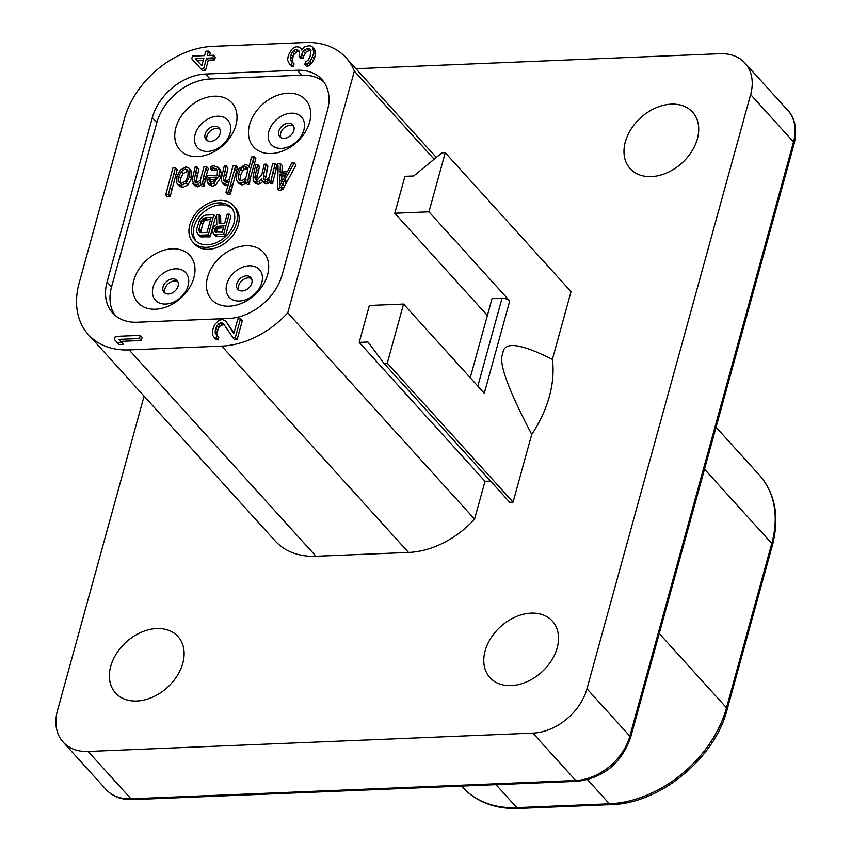 <?xml version="1.0" encoding="UTF-8"?>
<svg xmlns="http://www.w3.org/2000/svg" width="851" height="851" viewBox="0 0 851 851"><rect width="100%" height="100%" fill="white"/><g stroke="black" fill="none" stroke-linecap="round" stroke-linejoin="round"><path stroke-width="1.28" d="M355.941 68.697L720.01 53.698A49.507 36.029 137.8 0 1 744.987 63.07A49.507 36.029 137.8 0 1 750.635 94.557L586.956 688.789A49.507 36.029 137.8 0 1 532.864 733.137L88.1 751.454A49.507 36.029 137.8 0 1 63.134 742.083A49.507 36.029 137.8 0 1 57.474 710.596L144.085 396.151M156.744 628.559A42.103 30.636 -42.2 0 0 116.544 653.44A42.103 30.636 -42.2 0 0 115.545 693.044A42.103 30.636 -42.2 0 0 136.788 701.001A42.103 30.636 -42.2 0 0 176.976 676.12A42.103 30.636 -42.2 0 0 177.976 636.527A42.103 30.636 -42.2 0 0 156.744 628.559M531.13 613.135A42.103 30.636 -42.2 0 0 490.931 638.027A42.103 30.636 -42.2 0 0 489.942 677.619A42.103 30.636 -42.2 0 0 511.174 685.587A42.103 30.636 -42.2 0 0 551.374 660.695A42.103 30.636 -42.2 0 0 552.363 621.102A42.103 30.636 -42.2 0 0 531.13 613.135M671.333 104.141A42.103 30.636 -42.2 0 0 631.134 129.033A42.103 30.636 -42.2 0 0 630.134 168.626A42.103 30.636 -42.2 0 0 651.377 176.593A42.103 30.636 -42.2 0 0 691.565 151.712A42.103 30.636 -42.2 0 0 692.565 112.109A42.103 30.636 -42.2 0 0 671.333 104.141M445.243 152.701L571.042 291.659L552.384 359.399A115.725 84.217 -42.2 0 1 531.726 434.382L513.068 502.133L387.269 363.175L403.555 304.062L484.304 393.258L509.717 301.02L428.957 211.825L394.779 213.229L404.938 176.338L413.692 175.976L441.914 152.84L445.243 152.701L428.957 211.825M474.581 519.163L287.766 312.817A80.898 58.868 137.8 0 1 221.717 346.102L129.161 349.91A80.898 58.868 137.8 0 1 88.366 334.603L275.171 540.949A80.898 58.868 -42.2 0 0 315.976 556.256L408.523 552.448A80.898 58.868 -42.2 0 0 474.581 519.163L485.006 481.315L490.559 481.081M387.269 363.175L383.939 363.313L509.728 502.26L513.068 502.133M531.726 434.382C507.749 388.694 498.112 361.803 502.813 353.708C503.43 341.166 519.95 343.07 552.384 359.399M383.939 363.313L367.962 342.006L359.207 342.368L485.006 481.315M394.779 213.229L487.378 315.508M359.207 342.368L369.366 305.466L403.555 304.062M287.766 312.817L354.346 71.101L434.127 159.222M509.717 301.02A5.851 2.638 -164.6 0 0 502.016 298.254L492.016 298.669L470.241 377.716M88.366 334.603A80.898 58.868 137.8 0 1 79.122 283.16L124.395 118.81A80.898 58.868 137.8 0 1 212.771 46.358L305.328 42.55A80.898 58.868 137.8 0 1 346.123 57.857A80.898 58.868 137.8 0 1 354.346 71.101M107.056 282.011A48.73 35.465 -42.2 0 0 112.63 312.998A48.73 35.465 -42.2 0 0 137.202 322.221L228.919 318.444A48.73 35.465 -42.2 0 0 282.16 274.799L327.433 110.449A48.73 35.465 -42.2 0 0 321.869 79.462A48.73 35.465 -42.2 0 0 297.286 70.239L205.57 74.016A48.73 35.465 -42.2 0 0 152.329 117.661L107.056 282.011L111.545 286.968L156.818 122.618A48.73 35.465 137.8 0 1 210.059 78.973L301.775 75.196A48.73 35.465 137.8 0 1 323.954 82.079M117.289 342.538L114.428 339.549L119.076 344.527L123.342 344.347L121.544 342.368L117.289 342.538L119.076 344.527M114.428 339.549L115.289 336.411L140.309 335.379L142.106 337.358L141.234 340.506L120.576 341.357M221.537 322.71L218.579 323.859L215.835 328.124L215.069 332.815L217.005 335.326L216.282 337.943L214.303 337.507L212.75 335.507L212.739 329.805L214.718 324.539L219.058 320.221L222.398 319.561L225.696 320.976L233.791 333.603L237.833 318.923L240.493 318.817L242.29 320.795L237.089 339.666L234.429 339.772L223.377 323.667L221.537 322.71L223.324 324.688L220.377 325.848L218.877 327.465L217.048 332.198L217.143 335.475M233.951 333.028L225.696 320.976M214.303 337.507L216.09 339.496L218.079 339.932L218.803 337.304L217.005 335.326M223.324 324.688L224.419 325.252M291.585 64.58L289.595 64.144L291.393 66.133L293.372 66.569L294.095 63.942L292.297 61.963L291.585 64.58L293.372 66.569M292.436 62.112L292.35 58.836L294.18 54.102L297.563 51.368L299.478 51.773M289.595 64.144L287.553 60.091L288.319 55.389L291.51 49.56L294.212 47.379L296.488 46.762L299.541 47.156L301.86 50.166L303.647 47.507L305.541 46.39L309.934 45.688L312.7 47.135L313.774 52.794L311.509 59.102L308.37 62.857L304.743 64.559L305.466 61.942L308.03 60.283L310.104 56.57L310.913 49.794L309.211 48.316L307.083 48.401L303.169 51.156L301.775 54.315L303.573 56.304L302.988 58.4L300.86 58.485L299.063 56.506L299.446 51.305L296.829 49.337L298.627 51.326M303.573 56.304L306.466 51.517L311.03 50.305M304.743 64.559L306.541 66.538L308.275 65.953L311.657 63.219L314.413 58.964L315.615 52.698L314.498 49.113L312.7 47.135M212.803 57.889L206.538 58.155L203.623 68.729L200.942 68.835L191.773 58.762L202.729 70.814L205.421 70.707L208.325 60.134L214.59 59.878L215.324 57.23L213.527 55.251L212.803 57.889L214.59 59.878M191.773 58.762L192.496 56.113L204.58 55.613L205.793 51.209L208.474 51.103L210.271 53.081L209.633 55.411M115.034 315.338A48.73 35.465 137.8 0 1 111.545 286.968M281.979 171.998L282.181 165.541L280.383 163.552L280.117 172.072L287.425 171.774L291.606 163.094L294.244 162.988L296.031 164.966L282.798 189.486L279.192 190.528L277.394 188.55L278.075 170.274A64.921 47.241 -42.2 0 0 277.958 165.924L277.766 163.658L280.383 163.552M272.852 182.061L277.022 165.754L275.224 163.764L271.054 180.082L271.022 181.391L272.82 183.38L272.852 182.061L271.054 180.082M265.161 180.444L267.916 166.126L266.129 164.137L263.523 175.125L263.821 179.295M256.928 181.135L256.64 179.295L259.491 166.466L257.704 164.488L254.853 177.306L255.449 179.635M254.96 182.646L257.959 184.337L260.523 183.625L262.768 181.444M271.022 181.391L269.065 181.742L269.32 179.167L266.448 181.614L264.799 182.008L262.342 181.093L264.14 183.071L266.586 183.997L269.799 182.561M269.065 181.742L270.852 183.72L272.82 183.38M248.8 175.072L247.684 182.22L245.726 182.571L247.513 184.55L249.481 184.199L250.045 179.146L255.853 158.68L254.066 156.701L248.8 175.072L250.598 177.061M245.726 182.571L246.045 179.465L243.429 182.071L240.556 183.018L237.514 181.88L239.301 183.859L242.344 184.997L246.311 183.22M227.77 194.358L230.408 193.985L237.461 167.381L235.674 165.392L228.611 191.996L225.972 192.379L227.77 194.358M225.121 181.454L227.951 168.136L226.185 165.785L223.292 179.029L224.036 180.891L225.802 181.508L229.472 179.093L233.11 165.498L235.674 165.392M223.345 183.582L224.568 185.039L228.079 185.327M209.123 184.55L212.452 186.231L215.697 185.124L220.76 177.561L221.303 173.2L220.313 169.668L218.186 167.264L219.515 171.221L218.962 175.583L213.899 183.146L210.654 184.252L207.325 182.571L206.814 177.976L207.378 175.657L217.165 175.253L217.441 171.168L216.505 168.998L213.324 167.924L210.474 168.562L212.271 170.551L217.207 170.221M202.219 186.422L204.176 186.071L205.761 177.221L203.963 175.242L202.389 184.082L200.421 184.433L202.219 186.422M200.421 184.433L200.666 181.891L197.677 184.39L193.634 184.263L192.241 179.487L195.166 167.062L197.06 166.987L194.198 179.455L195.315 182.412L196.687 182.71L200.357 180.274L203.985 166.7L206.548 166.594L208.346 168.572L205.761 177.221M195.953 182.646L198.826 169.338L197.06 166.987M195.432 186.241L192.943 183.678L195.432 186.241L197.623 186.837L201.144 185.231M177.604 184.273L176.817 182.997L176.912 176.71L180.284 170.126L185.848 166.945L188.433 167.636L189.964 169.764L189.709 176.487L186.103 182.997L180.901 185.454L177.604 184.273L179.401 186.252L182.699 187.443L187.901 184.975L191.496 178.465L191.752 171.753L190.23 169.615M167.53 196.836L170.168 196.464L177.221 169.86L175.434 167.881L168.37 194.485L165.732 194.858L167.53 196.836M192.922 242.152L194.719 244.141A27.285 19.86 -42.2 0 0 218.718 246.801A27.285 19.86 -42.2 0 0 238.291 224.866A27.285 19.86 -42.2 0 0 235.174 207.506L233.387 205.527A27.285 19.86 137.8 0 1 236.504 222.877A27.285 19.86 137.8 0 1 216.92 244.822A27.285 19.86 137.8 0 1 192.922 242.152A27.285 19.86 137.8 0 1 189.805 224.802A27.285 19.86 137.8 0 1 209.389 202.857A27.285 19.86 137.8 0 1 233.387 205.527M245.886 245.79A35.082 25.53 -42.2 0 0 212.388 266.523A35.082 25.53 -42.2 0 0 211.559 299.52A35.082 25.53 -42.2 0 0 229.259 306.169A35.082 25.53 -42.2 0 0 262.757 285.425A35.082 25.53 -42.2 0 0 263.576 252.428A35.082 25.53 -42.2 0 0 245.886 245.79M155.542 309.2A35.082 25.53 -42.2 0 0 189.039 288.457A35.082 25.53 -42.2 0 0 189.869 255.46A35.082 25.53 -42.2 0 0 172.179 248.822A35.082 25.53 -42.2 0 0 138.681 269.565A35.082 25.53 -42.2 0 0 137.851 302.562A35.082 25.53 -42.2 0 0 155.542 309.2M287.925 93.174A35.082 25.53 -42.2 0 0 254.428 113.917A35.082 25.53 -42.2 0 0 253.598 146.915A35.082 25.53 -42.2 0 0 271.288 153.552A35.082 25.53 -42.2 0 0 304.786 132.809A35.082 25.53 -42.2 0 0 305.615 99.812A35.082 25.53 -42.2 0 0 287.925 93.174M197.581 156.584A35.082 25.53 -42.2 0 0 231.078 135.852A35.082 25.53 -42.2 0 0 231.908 102.854A35.082 25.53 -42.2 0 0 214.207 96.206A35.082 25.53 -42.2 0 0 180.71 116.949A35.082 25.53 -42.2 0 0 179.891 149.946A35.082 25.53 -42.2 0 0 197.581 156.584M294.244 162.988L284.862 179.667L286.659 181.646M284.862 179.667L280.99 187.507L282.798 189.486M283.011 188.869L281.234 186.848M280.99 187.507L277.394 188.55M282.713 180.295L286.351 173.785L280.043 174.04L279.511 186.295L282.713 180.295M281.649 182.284L281.841 176.019L285.159 175.88M280.043 174.04L281.841 176.019M262.342 181.093L261.395 178.901L258.725 181.646L256.172 182.348L253.172 180.667L253.098 176.189L255.811 164.562L257.704 164.488M255.47 183.391L253.172 180.667M255.864 179.965L255.13 179.157L257.076 180.21L261.842 174.572L264.236 164.222L266.129 164.137M264.533 179.752L263.363 178.465L265.395 179.859L267.427 179.093L269.097 177.157L272.66 163.871L275.224 163.764M247.684 182.22L249.481 184.199M237.514 181.88L236.546 180.135L236.759 173.519L239.195 168.424L245.386 164.498L248.205 165.498L249.098 167.211L251.428 157.073L254.066 156.701M246.556 176.157L247.864 168.53L247.258 167.445L244.854 166.626L242.578 167.328L240.62 169.179L238.631 173.519L238.312 178.157L239.11 180.029L241.354 180.848L245.173 178.561L246.556 176.157M249.545 182.667L247.747 180.689M240.237 180.72L240.429 175.497L242.418 171.168L244.375 169.306L247.918 168.732M228.611 191.996L230.408 193.985M225.972 192.379L229.376 181.008L225.015 183.646L222.122 182.497L223.909 184.476M224.568 185.039L221.558 181.593L221.366 178.284L224.292 165.86L226.185 165.785M230.451 193.379L228.664 191.39M213.186 170.243L211.388 168.253M210.474 168.562L211.08 166.37L213.952 165.796L218.526 167.69L220.313 169.668M209.559 185.135L207.325 182.571M209.665 181.678L209.016 180.955L211.261 182.103L214.207 180.763L216.665 177.125L208.75 177.444L209.314 181.359M210.814 182.933L210.548 179.433L215.59 179.221M208.75 177.444L210.548 179.433M202.389 184.082L204.176 186.071M194.709 181.944L195.315 182.412M206.548 166.594L203.963 175.242M204.219 185.241L202.421 183.263M188.433 167.636L190.879 170.179M185.497 181.231L187.805 176.636L188.177 171.487L187.401 169.881L185.305 169.094L181.242 171.562L178.827 176.497L178.625 181.316L179.263 182.497L181.582 183.305L185.497 181.231M180.423 183.295L180.625 178.476L183.039 173.551L188.092 171.179M168.37 194.485L170.168 196.464M165.732 194.858L172.87 167.987L175.434 167.881M170.232 195.953L168.434 193.975M233.993 222.983A24.371 17.733 -42.2 0 0 231.217 207.484A24.371 17.733 -42.2 0 0 209.793 205.112A24.371 17.733 -42.2 0 0 192.305 224.696A24.371 17.733 -42.2 0 0 195.092 240.195A24.371 17.733 -42.2 0 0 216.516 242.578A24.371 17.733 -42.2 0 0 233.993 222.983M196.038 241.141A24.371 17.733 137.8 0 1 194.102 226.685A24.371 17.733 137.8 0 1 210.782 207.463A24.371 17.733 137.8 0 1 232.057 208.527M220.792 223.345L220.643 216.516L218.845 214.537L219.037 223.419L224.707 223.185L227.185 214.197L229.185 214.112L230.983 216.09L225.441 236.216L217.43 236.546L215.888 236.184L213.112 232.972L212.601 230.036L213.761 227.026L216.803 224.356L216.516 214.633L218.845 214.537M210.101 236.855L200.538 236.823L196.783 232.376L196.847 228.568L199.538 219.984L202.485 216.484L205.836 215.069L213.846 214.739L215.643 216.728L210.101 236.855L208.304 234.865L200.293 235.195L202.091 237.184M229.185 214.112L223.643 234.238L225.441 236.216M223.643 234.238L215.643 234.568L217.43 236.546M215.643 234.568L214.09 234.206M224.004 225.76L216.548 226.483L214.952 228.664L215.016 232.046L222.228 232.174L224.004 225.76M223.43 227.834L219.462 227.994L217.665 226.015M216.388 232.419L217.441 229.355L219.462 227.994M214.58 231.227L215.537 232.28M214.601 229.951L216.399 231.929M214.952 228.664L216.75 230.653M215.643 227.366L217.441 229.355M216.548 226.483L218.345 228.472M200.293 235.195L198.751 234.833L200.538 236.823M198.751 234.833L197.645 234.036M213.846 214.739L208.304 234.865M201.006 232.631L207.006 232.376L211.133 217.399L205.134 217.643L201.421 220.335L198.709 230.185L199.794 232.259L201.006 232.631M200.591 232.504L203.219 222.313L205.474 220.111L210.559 219.473M198.709 230.185L200.506 232.163M198.847 228.483L200.645 230.461M200.613 222.058L202.41 224.047M201.421 220.335L203.219 222.313M202.442 219.026L204.24 221.005M203.676 218.122L205.474 220.111M205.134 217.643L206.931 219.622M242.216 290.957A8.776 6.383 -42.2 0 0 250.598 285.776A8.776 6.383 -42.2 0 0 250.8 277.522A8.776 6.383 -42.2 0 0 246.375 275.862A8.776 6.383 -42.2 0 0 238.003 281.043A8.776 6.383 -42.2 0 0 237.801 289.297A8.776 6.383 -42.2 0 0 242.216 290.957M238.865 290.17A8.776 6.383 137.8 0 1 240.376 282.319A8.776 6.383 137.8 0 1 248.215 277.894A8.776 6.383 137.8 0 1 251.566 278.671M172.668 278.894A8.776 6.383 -42.2 0 0 164.296 284.085A8.776 6.383 -42.2 0 0 164.083 292.329A8.776 6.383 -42.2 0 0 168.509 293.989A8.776 6.383 -42.2 0 0 176.88 288.808A8.776 6.383 -42.2 0 0 177.093 280.553A8.776 6.383 -42.2 0 0 172.668 278.894M165.158 293.212A8.776 6.383 137.8 0 1 166.668 285.351A8.776 6.383 137.8 0 1 174.508 280.926A8.776 6.383 137.8 0 1 177.859 281.713M284.255 138.341A8.776 6.383 -42.2 0 0 292.627 133.16A8.776 6.383 -42.2 0 0 292.84 124.906A8.776 6.383 -42.2 0 0 288.415 123.246A8.776 6.383 -42.2 0 0 280.043 128.437A8.776 6.383 -42.2 0 0 279.83 136.681A8.776 6.383 -42.2 0 0 284.255 138.341M280.904 137.564A8.776 6.383 137.8 0 1 282.415 129.703A8.776 6.383 137.8 0 1 290.255 125.278A8.776 6.383 137.8 0 1 293.606 126.065M214.707 126.288A8.776 6.383 -42.2 0 0 206.325 131.469A8.776 6.383 -42.2 0 0 206.123 139.713A8.776 6.383 -42.2 0 0 210.548 141.372A8.776 6.383 -42.2 0 0 218.92 136.192A8.776 6.383 -42.2 0 0 219.132 127.948A8.776 6.383 -42.2 0 0 214.707 126.288M207.197 140.596A8.776 6.383 137.8 0 1 208.697 132.735A8.776 6.383 137.8 0 1 216.548 128.32A8.776 6.383 137.8 0 1 219.898 129.097M140.309 335.379L139.436 338.517L141.234 340.506M139.436 338.517L118.683 339.379L121.544 342.368M240.493 318.817L235.301 337.687L232.642 337.794M235.301 337.687L237.089 339.666M220.473 322.752L222.26 324.731M218.579 323.859L220.377 325.848M217.09 325.476L218.877 327.465M215.835 328.124L217.622 330.103M215.25 330.22L217.048 332.198M215.069 332.815L216.856 334.794M216.282 337.943L218.079 339.932M313.328 48.667L315.125 50.645M313.817 50.72L315.615 52.698M313.774 52.794L315.561 54.772M312.615 56.985L314.413 58.964M311.509 59.102L313.306 61.081M309.87 61.24L311.657 63.219M308.37 62.857L310.158 64.836M306.477 63.974L308.275 65.953M309.211 48.316L311.009 50.294M307.083 48.401L308.881 50.379M304.669 49.539L306.466 51.517M303.169 51.156L304.966 53.134M301.775 54.315L301.201 56.411L302.988 58.4M301.201 56.411L299.063 56.506M296.829 49.337L295.765 49.39L297.563 51.368M295.765 49.39L293.882 50.496L295.68 52.485M293.882 50.496L292.382 52.113L294.18 54.102M292.382 52.113L291.127 54.762L292.925 56.74M291.127 54.762L290.553 56.857L292.35 58.836M290.553 56.857L290.361 59.453L292.159 61.432M290.361 59.453L292.297 61.963M300.85 48.135L302.211 49.656M200.942 68.835L202.729 70.814M208.474 51.103L207.261 55.506L213.527 55.251M206.538 58.155L208.325 60.134M203.623 68.729L205.421 70.707M195.347 58.613L201.783 65.75L203.846 58.262L195.347 58.613L201.793 65.74M203.272 60.336L197.145 60.591M496.027 784.665L516.823 807.642A5.851 3.021 87.6 0 0 518.45 808.45C495.176 809.163 476.613 802.131 462.753 787.356A107.205 78.015 -42.2 0 0 516.823 807.642L609.38 803.823A107.205 78.015 -42.2 0 0 726.509 707.809L771.772 543.459A107.205 78.015 -42.2 0 0 759.528 475.284C775.378 493.803 779.676 517.11 772.41 545.214A5.851 2.638 -164.6 0 0 771.772 543.459L704.511 469.156M586.956 688.789L629.846 736.168A5.851 2.638 15.4 0 1 630.485 737.923C621.113 763.432 603.412 777.899 577.382 781.314A5.851 3.021 -92.4 0 1 575.755 780.505A49.507 36.029 -42.2 0 0 629.846 736.168L793.526 141.926A49.507 36.029 -42.2 0 0 787.866 110.439C791.387 113.821 798.674 124.15 794.164 143.681A5.851 2.638 -164.6 0 0 793.526 141.926L750.635 94.557M88.1 751.454L130.99 798.823A5.851 3.021 87.6 0 0 132.618 799.632C121.512 799.951 112.651 796.557 106.013 789.451A49.507 36.029 -42.2 0 0 130.99 798.823L575.755 780.505L532.864 733.137M477.826 386.099L502.016 298.254M408.523 552.448L221.717 346.102M129.161 349.91L315.976 556.256M156.818 122.618L152.329 117.661M205.57 74.016L210.059 78.973M301.775 75.196L297.286 70.239M284.277 180.731L286.074 182.71M282.436 184.178L284.234 186.167M279.873 179.806L281.67 181.784M272.777 171.945L274.565 173.923M266.448 181.614L268.246 183.603M264.799 182.008L266.586 183.997M260.97 179.455L261.938 180.518M258.725 181.646L260.523 183.625M256.172 182.348L257.959 184.337M257.662 164.881L259.449 166.86M258.576 171.498L256.779 169.509M255.289 174.891L257.087 176.87M254.853 177.306L256.64 179.295M266.097 164.594L267.884 166.583M267.033 171.03L265.246 169.041M263.523 175.125L265.321 177.104M274.299 166.594L276.096 168.572M243.429 182.071L245.226 184.061M240.556 183.018L242.344 184.997M253.758 157.637L255.555 159.616M254.438 163.126L252.641 161.137M248.258 177.157L250.045 179.146M238.312 178.157L240.099 180.135M238.631 173.519L240.429 175.497M240.62 169.179L242.418 171.168M242.578 167.328L244.375 169.306M244.854 166.626L246.652 168.604M225.015 183.646L226.802 185.635M226.164 166.158L227.951 168.136M227.004 172.998L225.207 171.008M224.419 173.912L226.217 175.902M223.292 179.029L225.079 181.008M235.472 165.945L237.269 167.924M236.323 171.051L234.525 169.072M230.323 184.093L232.121 186.071M229.196 188.401L230.993 190.379M213.324 167.924L215.122 169.913M219.515 171.221L221.303 173.2M218.962 175.583L220.76 177.561M213.899 183.146L215.697 185.124M210.654 184.252L212.452 186.231M208.665 177.87L210.452 179.848M197.677 184.39L199.464 186.369M195.826 184.858L197.623 186.837M197.038 167.36L198.826 169.338M197.879 174.189L196.081 172.21M195.432 174.572L197.23 176.551M194.198 179.455L195.985 181.433M205.708 169.296L207.506 171.285M203.261 177.912L205.048 179.891M189.709 176.487L191.496 178.465M186.103 182.997L187.901 184.975M180.901 185.454L182.699 187.443M189.964 169.764L191.752 171.753M178.625 181.316L180.295 183.156M178.827 176.497L180.625 178.476M181.242 171.562L183.039 173.551M185.305 169.094L187.092 171.072M175.168 168.658L176.965 170.647M175.583 175.125L173.785 173.147M169.892 187.284L171.689 189.273M239.45 301.02A20.467 14.893 137.8 0 1 226.791 284.128A20.467 14.893 137.8 0 1 249.152 265.799A20.467 14.893 137.8 0 1 261.81 282.692A20.467 14.893 137.8 0 1 239.45 301.02M175.444 268.831A20.467 14.893 137.8 0 1 188.103 285.723A20.467 14.893 137.8 0 1 165.743 304.052A20.467 14.893 137.8 0 1 153.074 287.17A20.467 14.893 137.8 0 1 175.444 268.831M281.49 148.404A20.467 14.893 137.8 0 1 268.831 131.511A20.467 14.893 137.8 0 1 291.191 113.183A20.467 14.893 137.8 0 1 303.85 130.075A20.467 14.893 137.8 0 1 281.49 148.404M217.473 116.225A20.467 14.893 137.8 0 1 230.132 133.107A20.467 14.893 137.8 0 1 207.772 151.435A20.467 14.893 137.8 0 1 195.113 134.554A20.467 14.893 137.8 0 1 217.473 116.225M659.238 633.506L726.509 707.809A5.851 2.638 15.4 0 1 727.137 709.564C714.797 758.571 659.631 803.801 611.007 804.642A5.851 3.021 -92.4 0 1 609.38 803.823L587.584 779.75M462.753 787.356L461.604 786.09M794.164 143.681L630.485 737.923M577.382 781.314L132.618 799.632M744.987 63.07L787.866 110.439M63.134 742.083L106.013 789.451M436.286 157.446L346.123 57.857M248.205 165.498L249.247 166.658M772.41 545.214L727.137 709.564M611.007 804.642L518.45 808.45M759.528 475.284L716.053 427.255"/></g></svg>
